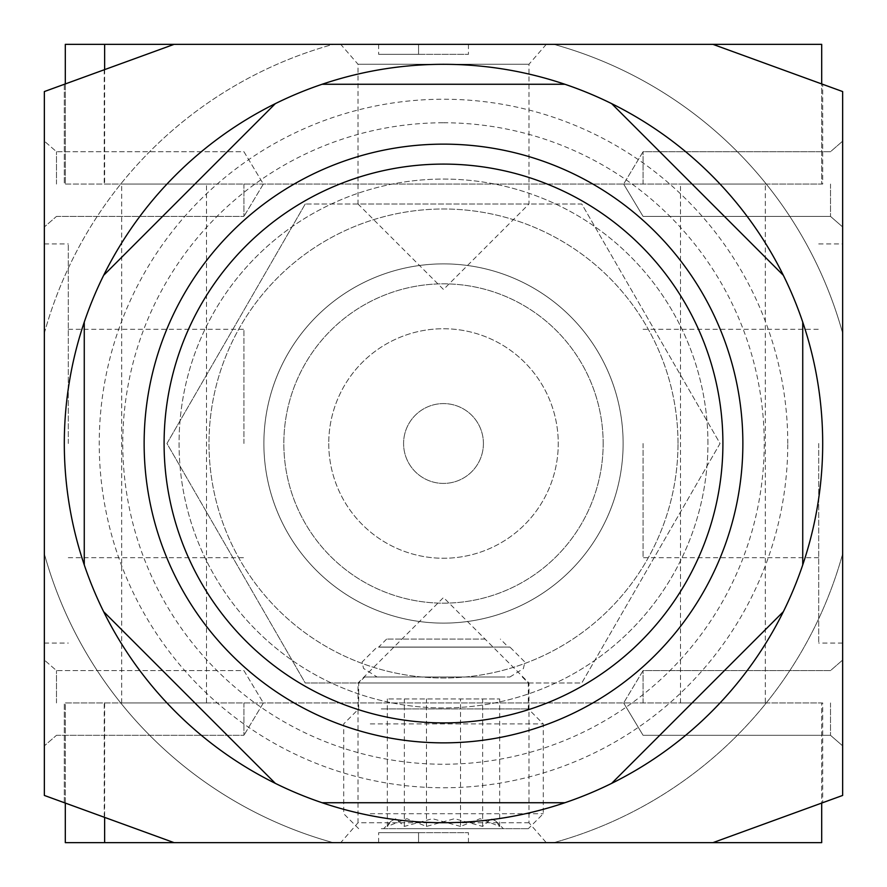 <?xml version="1.0" encoding="UTF-8"?>
<svg xmlns="http://www.w3.org/2000/svg" width="887" height="887" viewBox="0 0 887 887"><rect width="100%" height="100%" fill="white"/><g stroke="black" fill="none" stroke-linecap="round" stroke-linejoin="round"><path stroke-width="0.67" stroke-dasharray="4.43 3.33" d="M528.974 204.01L358.026 204.01L443.5 289.484L528.974 204.01L528.974 64.252L546.281 44.35L340.719 44.35L358.026 64.252L528.974 64.252L358.026 64.252L358.026 204.01L528.974 204.01M243.925 702.947L243.925 735.301L243.925 702.947M44.35 702.947L44.35 660.039L44.35 702.947M56.491 702.947L56.491 670.594L56.491 702.947M243.925 184.052L243.925 216.406L243.925 184.052M44.35 184.052L44.35 141.144L44.35 184.052M56.491 184.052L56.491 151.699L56.491 184.052M44.35 443.5L44.35 243.925L44.35 443.5M68.299 443.5L68.299 243.925L68.299 443.5M243.925 443.5L243.925 329.299L243.925 443.5M643.075 702.947L643.075 670.594L643.075 702.947M842.65 702.947L842.65 745.856L842.65 702.947M830.509 702.947L830.509 735.301L830.509 702.947M643.075 184.052L643.075 151.699L643.075 184.052M842.65 184.052L842.65 141.144L842.65 184.052M830.509 184.052L830.509 216.406L830.509 184.052M842.65 443.5L842.65 643.075L842.65 443.5M818.701 443.5L818.701 643.075L818.701 443.5M643.075 443.5L643.075 557.701L643.075 443.5M443.5 682.99L581.772 682.99L720.044 443.5L581.772 204.01L305.228 204.01L166.956 443.5L305.228 682.99L443.5 682.99M787.767 443.5A344.267 344.267 0 0 0 443.5 99.233A344.267 344.267 0 0 0 99.233 443.5A344.267 344.267 0 0 0 443.5 787.767A344.267 344.267 0 0 0 787.767 443.5M144.137 443.5A299.362 299.362 0 0 1 443.5 144.137A299.362 299.362 0 0 1 742.862 443.5A299.362 299.362 0 0 0 443.5 144.137A299.362 299.362 0 0 0 144.137 443.5A299.362 299.362 0 0 0 443.5 742.862A299.362 299.362 0 0 0 742.862 443.5A299.362 299.362 0 0 1 443.5 742.862A299.362 299.362 0 0 1 144.137 443.5A299.362 299.362 0 0 0 443.5 742.862A299.362 299.362 0 0 0 742.862 443.5A299.362 299.362 0 0 0 443.5 144.137A299.362 299.362 0 0 0 144.137 443.5M722.905 443.5A279.405 279.405 0 0 0 443.5 164.095A279.405 279.405 0 0 0 164.095 443.5A279.405 279.405 0 0 0 443.5 722.905A279.405 279.405 0 0 0 722.905 443.5A279.405 279.405 0 0 0 443.5 164.095A279.405 279.405 0 0 0 164.095 443.5A279.405 279.405 0 0 0 443.5 722.905A279.405 279.405 0 0 0 722.905 443.5A279.405 279.405 0 0 0 443.5 164.095A279.405 279.405 0 0 0 164.095 443.5A279.405 279.405 0 0 0 443.5 722.905A279.405 279.405 0 0 0 722.905 443.5M678.001 443.5A234.501 234.501 0 0 0 443.5 208.999A234.501 234.501 0 0 0 208.999 443.5A234.501 234.501 0 0 0 443.5 678.001A234.501 234.501 0 0 0 678.001 443.5A234.501 234.501 0 0 0 443.5 208.999A234.501 234.501 0 0 0 208.999 443.5A234.501 234.501 0 0 0 443.5 678.001A234.501 234.501 0 0 0 678.001 443.5M707.937 443.5A264.437 264.437 0 0 0 443.5 179.063A264.437 264.437 0 0 0 179.063 443.5A264.437 264.437 0 0 0 443.5 707.937A264.437 264.437 0 0 0 707.937 443.5A264.437 264.437 0 0 0 443.5 179.063A264.437 264.437 0 0 0 179.063 443.5A264.437 264.437 0 0 0 443.5 707.937A264.437 264.437 0 0 0 707.937 443.5M483.415 443.5A39.915 39.915 0 0 0 443.5 403.585A39.915 39.915 0 0 0 403.585 443.5A39.915 39.915 0 0 0 443.5 483.415A39.915 39.915 0 0 0 483.415 443.5A39.915 39.915 0 0 0 443.5 403.585A39.915 39.915 0 0 0 403.585 443.5A39.915 39.915 0 0 0 443.5 483.415A39.915 39.915 0 0 0 483.415 443.5M328.744 443.5A114.756 114.756 0 0 0 443.5 558.256A114.756 114.756 0 0 0 558.256 443.5A114.756 114.756 0 0 0 443.5 328.744A114.756 114.756 0 0 0 328.744 443.5A114.756 114.756 0 0 0 443.5 558.256A114.756 114.756 0 0 0 558.256 443.5A114.756 114.756 0 0 0 443.5 328.744A114.756 114.756 0 0 0 328.744 443.5M603.16 443.5A159.66 159.66 0 0 0 443.5 283.84A159.66 159.66 0 0 0 283.84 443.5A159.66 159.66 0 0 0 443.5 603.16A159.66 159.66 0 0 0 603.16 443.5A159.66 159.66 0 0 0 443.5 283.84A159.66 159.66 0 0 0 283.84 443.5A159.66 159.66 0 0 0 443.5 603.16A159.66 159.66 0 0 0 603.16 443.5M623.117 443.5A179.617 179.617 0 0 0 443.5 263.882A179.617 179.617 0 0 0 263.882 443.5A179.617 179.617 0 0 0 443.5 623.117A179.617 179.617 0 0 0 623.117 443.5A179.617 179.617 0 0 0 443.5 263.882A179.617 179.617 0 0 0 263.882 443.5A179.617 179.617 0 0 0 443.5 623.117A179.617 179.617 0 0 0 623.117 443.5M802.735 564.897L802.735 322.103A379.192 379.192 0 0 1 443.5 822.692A379.192 379.192 0 0 1 64.307 443.5A379.192 379.192 0 0 1 443.5 64.307A379.192 379.192 0 0 1 822.692 443.5A379.192 379.192 0 0 1 443.5 822.692A379.192 379.192 0 0 1 64.307 443.5A379.192 379.192 0 0 1 564.897 84.265L322.103 84.265M528.974 822.748L358.026 822.748L358.026 682.99L528.974 682.99L358.026 682.99L443.5 597.516L528.974 682.99L528.974 822.748L546.281 842.65L340.719 842.65L358.026 822.748L528.974 822.748M340.719 842.65L546.281 842.65M378.638 842.65L418.553 842.65L418.553 832.671L378.638 832.671L468.447 832.671L418.553 832.671L418.553 842.65L378.638 842.65L378.638 832.671M418.553 842.65L418.553 832.671L418.553 842.65L468.447 842.65L468.447 832.671L468.447 842.65L418.553 842.65M842.65 795.439L842.65 91.561L712.926 44.35L822.692 84.298L712.926 44.35L333.168 44.35A414.118 414.118 0 0 0 44.35 333.168L44.35 795.439L174.074 842.65L64.307 802.702L174.074 842.65L553.832 842.65A414.118 414.118 0 0 0 842.65 553.832A414.118 414.118 0 0 1 553.832 842.65L712.926 842.65L842.65 795.439M44.35 91.561L44.35 333.168A414.118 414.118 0 0 1 333.168 44.35L174.074 44.35L44.35 91.561M842.65 333.168A414.118 414.118 0 0 0 553.832 44.35A414.118 414.118 0 0 1 842.65 333.168M44.35 553.832A414.118 414.118 0 0 0 333.168 842.65A414.118 414.118 0 0 1 44.35 553.832M611.675 103.646A379.192 379.192 0 0 1 783.354 275.325L611.675 103.646M305.228 204.01L166.956 443.5L305.228 682.99L581.772 682.99L720.044 443.5L581.772 204.01L305.228 204.01M340.719 44.35L546.281 44.35M174.074 44.35L64.307 84.298L174.074 44.35L712.926 44.35M822.692 184.052L64.307 184.052L822.692 184.052L822.692 84.298L822.692 184.052M104.633 184.052L821.695 184.052L104.633 184.052L104.633 69.618M64.307 84.298L64.307 184.052L64.307 84.298M104.222 69.774L104.222 184.052M65.305 83.943L65.305 184.052L65.305 44.35L821.695 44.35L821.695 184.052L821.695 83.943M418.553 44.35L468.447 44.35L378.638 44.35L418.553 44.35L418.553 54.329L378.638 54.329L468.447 54.329L418.553 54.329L418.553 44.35M468.447 44.35L468.447 54.329L468.447 44.35M378.638 44.35L378.638 54.329M712.926 842.65L822.692 802.702L712.926 842.65L174.074 842.65M822.692 702.947L64.307 702.947L822.692 702.947L822.692 802.702L822.692 702.947M65.305 803.057L65.305 702.947L821.695 702.947L65.305 702.947L65.305 842.65L821.695 842.65L821.695 702.947L821.695 803.057M64.307 802.702L64.307 702.947L64.307 802.702M104.222 817.226L104.222 702.947M104.633 702.947L104.633 817.382M121.685 702.947L121.685 184.052L206.505 184.052L206.505 702.947L121.685 702.947L206.505 702.947M206.505 184.052L121.685 184.052M680.495 702.947L680.495 184.052L765.315 184.052L765.315 702.947L680.495 702.947L765.315 702.947M765.315 184.052L680.495 184.052M822.692 443.5A379.192 379.192 0 0 1 443.5 822.692A379.192 379.192 0 0 1 64.307 443.5A379.192 379.192 0 0 1 443.5 64.307A379.192 379.192 0 0 1 822.692 443.5M783.354 611.675L611.675 783.354M564.897 802.735L322.103 802.735M275.325 783.354L103.646 611.675M84.265 564.897L84.265 322.103M103.646 275.325L275.325 103.646M398.363 677.003L509.925 677.003L398.363 677.003M460.53 826.418L432.446 818.701L404.35 826.418L395.835 818.701L391.267 821.04L387.32 826.418L406.9 818.701L426.47 826.418L454.554 818.701L482.65 826.418L491.165 818.701L495.733 821.04L499.68 826.418L480.1 818.701L460.53 826.418L460.53 698.956L499.68 698.956L387.32 698.956L460.53 698.956M399.571 828.68L503.372 828.68L399.571 828.68M491.088 647.144L378.638 647.144L491.088 647.144M370.289 723.903L543.287 723.903L370.289 723.903M381.277 708.935L528.319 708.935L381.277 708.935M370.289 813.712L543.287 813.712L370.289 813.712M381.277 828.68L528.319 828.68L381.277 828.68M505.723 682.99L358.681 682.99L505.723 682.99M501.332 677.003L364.668 677.003L501.332 677.003M491.088 647.067L378.638 647.067L491.088 647.067M485.233 639.083L386.621 639.083L485.233 639.083M499.68 826.418L499.68 698.956M404.35 826.418L404.35 698.956M387.32 826.418L387.32 698.956M426.47 826.418L426.47 698.956M482.65 826.418L482.65 698.956M443.5 122.772A320.728 320.728 0 0 1 764.228 443.5A320.728 320.728 0 0 1 443.5 764.228A320.728 320.728 0 0 1 122.772 443.5A320.728 320.728 0 0 1 443.5 122.772M263.361 702.947L243.925 735.301L263.361 702.947L243.925 670.594L56.491 670.594L44.35 660.039L56.491 670.594L243.925 670.594L263.361 702.947M263.361 184.052L243.925 216.406L263.361 184.052L243.925 151.699L56.491 151.699L44.35 141.144L56.491 151.699L243.925 151.699L263.361 184.052M44.35 243.925L68.299 243.925M68.299 329.299L243.925 329.299M643.075 670.594L623.639 702.947L643.075 670.594L830.509 670.594L842.65 660.039L830.509 670.594L643.075 670.594M842.65 745.856L830.509 735.301L643.075 735.301L623.639 702.947L643.075 735.301L830.509 735.301L842.65 745.856M643.075 151.699L623.639 184.052L643.075 151.699L830.509 151.699L842.65 141.144L830.509 151.699L643.075 151.699M842.65 226.961L830.509 216.406L643.075 216.406L623.639 184.052L643.075 216.406L830.509 216.406L842.65 226.961M842.65 643.075L818.701 643.075M818.701 557.701L643.075 557.701M643.075 329.299L818.701 329.299M818.701 243.925L842.65 243.925M68.299 557.701L243.925 557.701M44.35 643.075L68.299 643.075M56.491 216.406L243.925 216.406L56.491 216.406L44.35 226.961L56.491 216.406M56.491 735.301L243.925 735.301L56.491 735.301L44.35 745.856L56.491 735.301M509.925 677.003L523.374 668.621L524.893 662.035L509.925 647.067L377.075 647.067L362.107 662.035L363.526 668.41L377.075 677.003M495.733 821.04L503.372 828.68M386.621 639.083L378.638 647.144L509.925 647.067L508.362 647.144L500.379 639.083M522.332 677.003L528.319 682.99L528.319 708.935L543.287 723.903L543.287 813.712L528.319 828.68M358.681 828.68L343.712 813.712L343.712 723.903L358.681 708.935L358.681 682.99L364.668 677.003M391.267 821.04L383.627 828.68"/><path stroke-width="1.33" d="M722.905 443.5A279.405 279.405 0 0 0 443.5 164.095A279.405 279.405 0 0 0 164.095 443.5A279.405 279.405 0 0 0 443.5 722.905A279.405 279.405 0 0 0 722.905 443.5M174.074 842.65L44.35 795.439L44.35 91.561L174.074 44.35L712.926 44.35L842.65 91.561L842.65 795.439L712.926 842.65L65.305 842.65L65.305 803.057M322.103 84.265A379.192 379.192 0 0 1 611.675 103.646L783.354 275.325A379.192 379.192 0 0 1 802.735 322.103L802.735 564.897A379.192 379.192 0 0 1 64.307 443.5A379.192 379.192 0 0 1 103.646 275.325L275.325 103.646A379.192 379.192 0 0 1 322.103 84.265L564.897 84.265A379.192 379.192 0 0 1 802.735 564.897M174.074 44.35L65.305 44.35L65.305 83.943M821.695 83.943L821.695 44.35L712.926 44.35M104.633 69.618L104.633 44.35M821.695 803.057L821.695 842.65L712.926 842.65M104.633 817.382L104.633 842.65M742.862 443.5A299.362 299.362 0 0 1 443.5 742.862A299.362 299.362 0 0 1 144.137 443.5A299.362 299.362 0 0 1 443.5 144.137A299.362 299.362 0 0 1 742.862 443.5M783.354 611.675L611.675 783.354M564.897 802.735L322.103 802.735M275.325 783.354L103.646 611.675M84.265 564.897L84.265 322.103M103.646 275.325A379.192 379.192 0 0 1 275.325 103.646"/></g></svg>
